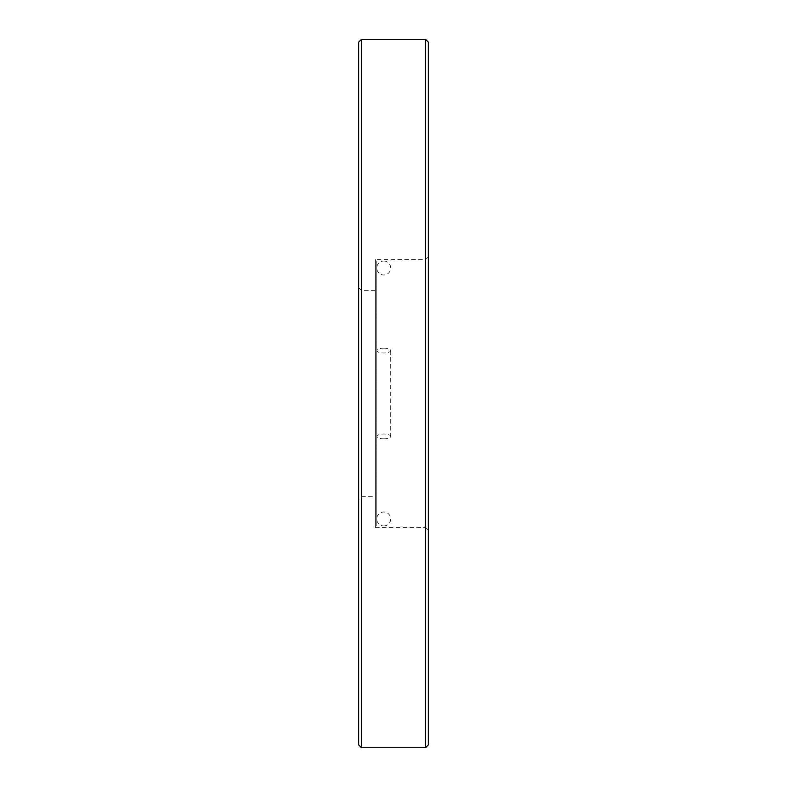 <?xml version="1.0" encoding="UTF-8"?>
<svg xmlns="http://www.w3.org/2000/svg" width="787" height="787" viewBox="0 0 787 787"><rect width="100%" height="100%" fill="white"/><g stroke="black" fill="none" stroke-linecap="round" stroke-linejoin="round"><path stroke-width="0.59" stroke-dasharray="3.94 2.95" d="M375.369 259.651L375.369 527.349L375.369 259.651L425.57 259.651L428.354 256.857L428.354 530.143L428.354 256.857M375.369 527.349L425.57 527.349L425.57 259.651L425.57 527.349L428.354 530.143M358.646 287.53L361.43 290.324L375.369 290.324L375.369 496.676L361.43 496.676L361.43 290.324L361.43 496.676L358.646 499.47L358.646 287.53L358.646 499.47M375.369 496.676L375.369 290.324M358.646 42.134L358.646 744.866M361.43 747.65L361.43 39.35M425.57 39.35L425.57 747.65M428.354 744.866L428.354 42.134M375.369 525.962L375.369 261.038L375.369 525.962M375.369 394.198L375.369 392.802L375.369 394.198M376.766 525.962L376.766 261.038L376.766 525.962M376.766 394.198L376.766 392.802L376.766 394.198M383.741 261.038A6.975 6.975 180 0 1 390.716 268.013A6.975 6.975 180 0 1 383.741 274.988A6.975 6.975 180 0 1 376.766 268.013A6.975 6.975 180 0 1 383.741 261.038M383.741 348.198A6.975 2.381 0 0 1 390.716 350.579A6.975 2.381 0 0 1 383.741 352.97A6.975 2.381 0 0 1 376.766 350.579A6.975 2.381 0 0 1 383.741 348.198M383.741 525.962A6.975 6.975 0 0 0 390.716 518.987A6.975 6.975 0 0 0 383.741 512.012A6.975 6.975 0 0 0 376.766 518.987A6.975 6.975 0 0 0 383.741 525.962M383.741 438.802A6.975 2.381 0 0 0 390.716 436.421A6.975 2.381 0 0 0 383.741 434.031A6.975 2.381 0 0 0 376.766 436.421A6.975 2.381 0 0 0 383.741 438.802M390.716 350.579L390.716 436.421M376.766 436.421L376.766 350.579"/><path stroke-width="1.18" d="M425.57 39.35L428.354 42.134L428.354 744.866L425.57 747.65L425.57 39.35L361.43 39.35L361.43 747.65L425.57 747.65M361.43 747.65L358.646 744.866L358.646 42.134L361.43 39.35"/></g></svg>
